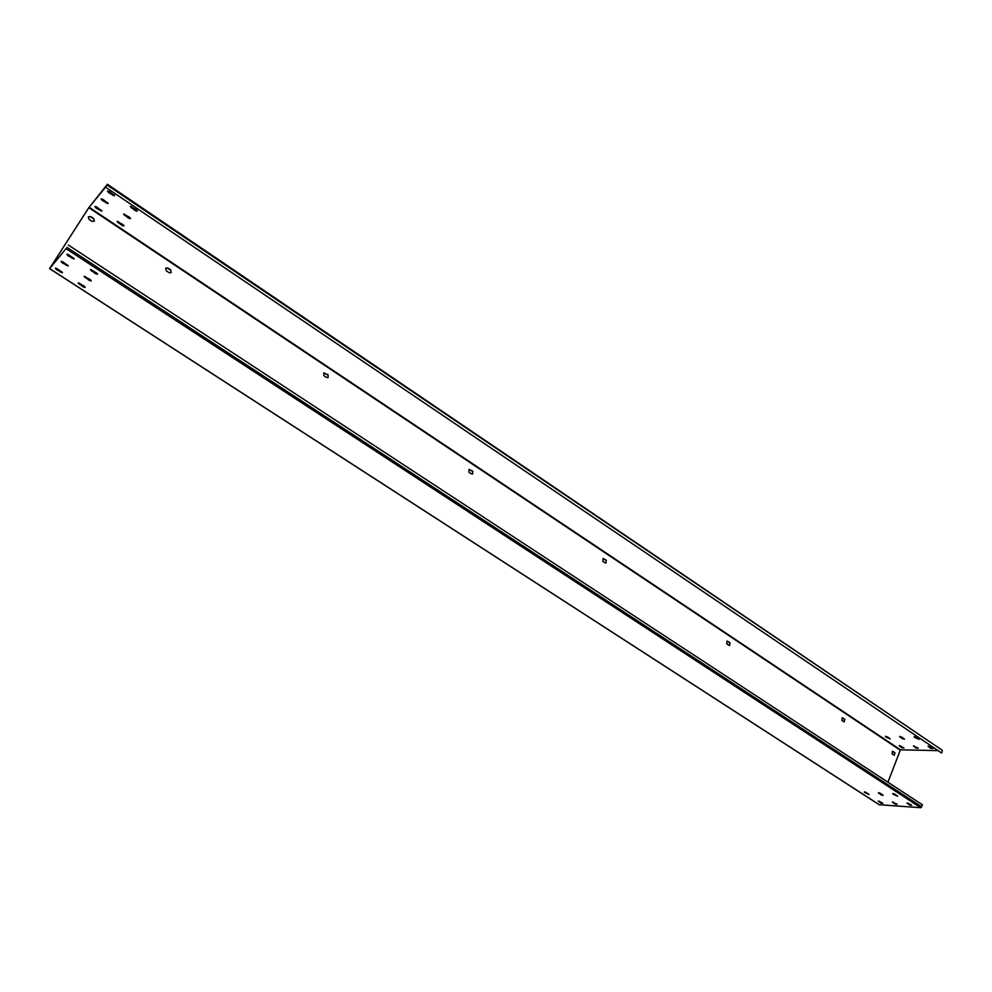 <?xml version="1.0" encoding="UTF-8"?>
<svg xmlns="http://www.w3.org/2000/svg" width="992" height="992" viewBox="0 0 992 992"><rect width="100%" height="100%" fill="white"/><g stroke="black" fill="none" stroke-linecap="round" stroke-linejoin="round"><path stroke-width="1.49" d="M106.987 184.934L942.214 750.225L107.384 184.289L105.574 187.153L941.594 753.015L105.574 187.153M942.326 751.018L941.594 753.015M107.384 184.289L88.648 207.886L49.6 268.646L66.018 248.645L50.17 267.753L88.821 207.663L105.375 187.389M942.214 750.225L107.347 184.363M89.106 207.254L900.414 749.803L937.651 750.634M903.836 747.869L901.964 747.832L899.198 745.748L903.836 747.869M916.236 748.117L913.458 746.021L918.158 748.166L916.236 748.117L913.967 745.897M887.431 736.882L890.233 738.978L885.583 736.858L887.431 736.882M899.732 737.019L901.641 737.044L904.444 739.164L902.137 738.631L899.831 736.374M96.881 207.105L101.816 211.147L96.075 208.097L94.922 206.584L96.881 207.105M102.275 200.496L101.11 198.946L103.106 199.466L108.091 203.583L102.275 200.496L101.581 198.822M122.822 224.49L123.95 225.953L121.966 225.444L117.118 221.476L122.822 224.49M128.501 218.141L123.591 214.098L129.382 217.161L130.51 218.662L128.501 218.141L128.898 217.521L124.062 213.962M932.802 748.464L930.843 748.414L928.053 746.294L932.802 748.464M916.174 737.205L919.001 739.362L914.227 737.192L916.174 737.205M109.504 191.605L114.551 195.796L108.649 192.659L107.483 191.084L109.504 191.605M136.14 209.61L137.268 211.147L135.234 210.626L130.262 206.497L136.14 209.61M903.935 747.931L899.719 745.624M918.245 748.228L916.447 747.559M889.923 738.556L885.682 736.225M904.146 738.742L899.955 736.461M101.73 210.651L95.393 206.46M108.016 203.1L102.672 199.876M123.864 225.482L117.589 221.34M130.436 218.178L128.898 217.521M932.902 748.526L928.562 746.158M918.704 738.928L914.326 736.535M114.489 195.312L107.942 190.935M137.206 210.664L130.733 206.361M900.414 749.803L887.939 782.217M894.288 755.284L894.97 752.68L894.028 755.16L892.093 753.87L892.552 751.242L894.97 752.68M894.548 752.668L892.354 751.254M844.18 721.916L844.849 719.274L843.857 721.779L841.861 720.44L842.32 717.774L844.849 719.274M844.44 719.274L842.121 717.799M729.393 645.445L730 642.717L729.579 645.445L728.909 645.271L726.764 643.833L727.186 641.105L730 642.717M729.628 642.742L727 641.13M605.802 563.084L606.323 560.269L605.976 563.072L605.12 562.873L602.801 561.336L603.148 558.533L606.323 560.269M605.988 560.331L602.975 558.583M472.403 474.102L472.762 471.237L472.564 474.064L471.423 473.878L468.918 472.217L469.104 469.39L472.762 471.237M472.452 471.336L468.956 469.452M327.98 377.654L328.067 374.79L328.116 377.592L326.579 377.481L323.851 375.67L323.801 372.868L328.067 374.79M327.806 374.926L323.677 372.942M171.083 272.701L170.798 269.948L171.182 272.614L169.136 272.688L166.172 270.717L165.776 268.063L167.846 267.976L170.798 269.948M170.599 270.146L167.636 268.175L165.676 268.162M94.228 221.253L93.781 218.6L94.327 221.154L92.008 221.352L88.933 219.306L88.362 216.777L90.694 216.554L93.781 218.6M93.595 218.823L90.52 216.764L88.288 216.888M879.247 804.71L920.737 807.711L922.473 804.847L68.374 245.061M882.88 803.297L881.02 803.173L878.193 801.139L882.88 803.297M895.23 804.115L892.391 802.069L897.14 804.252L895.23 804.115L893.073 802.007M866.152 792.472L869.017 794.53L864.317 792.36L866.152 792.472M878.404 793.178L880.288 793.29L883.165 795.373L880.846 794.778L878.614 792.62M57.325 268.795L62.434 272.75L56.581 269.675L55.354 268.224L57.325 268.795M62.285 262.868L61.045 261.392L63.054 261.95L68.212 265.992L62.285 262.868L62.694 262.235L61.628 261.305M83.96 286.031L85.151 287.444L83.167 286.874L78.145 282.98L83.96 286.031M89.218 280.376L84.146 276.408L90.036 279.496L91.239 280.934L89.218 280.376L89.627 279.732L84.717 276.322M911.722 805.219L909.776 805.095L906.924 803.012L911.722 805.219M894.759 794.146L897.648 796.241L892.825 794.034L894.759 794.146M68.956 254.919L74.177 259.024L68.163 255.862L66.91 254.336L68.956 254.919M96.311 272.775L97.514 274.238L95.468 273.68L90.322 269.638L96.311 272.775M882.818 803.26L878.887 801.09M897.078 804.214L895.441 803.545M868.546 794.022L864.565 791.814M882.706 794.865L878.652 792.633M62.248 272.192L55.949 268.15M68.039 265.434L62.694 262.235M84.965 286.886L78.728 282.906M91.066 280.389L89.627 279.732M911.673 805.194L907.593 802.95M897.202 795.733L893.073 793.464L892.825 794.034M74.016 258.466L67.493 254.25M97.352 273.693L90.892 269.539M88.821 207.663L900.104 750.076M49.65 268.596L879.557 804.909M66.018 248.645L920.737 807.711M66.91 247.343L921.717 806.88M60.859 271.548L60.45 272.18M56.99 269.043L56.581 269.675M66.625 264.777L66.216 265.422M106.491 202.442L106.094 203.062M83.564 286.242L83.167 286.874M79.744 283.774L79.335 284.406M118.631 222.332L118.246 222.952M85.758 277.214L85.349 277.859M125.116 214.979L124.732 215.599M72.552 257.808L72.143 258.453M112.927 194.643L112.518 195.275M68.584 255.204L68.163 255.862M109.058 192.026L108.649 192.659M95.877 273.023L95.468 273.68M135.631 209.994L135.234 210.626M91.946 270.469L91.537 271.114M131.8 207.415L131.403 208.035M879.371 804.847L49.6 268.646"/></g></svg>
